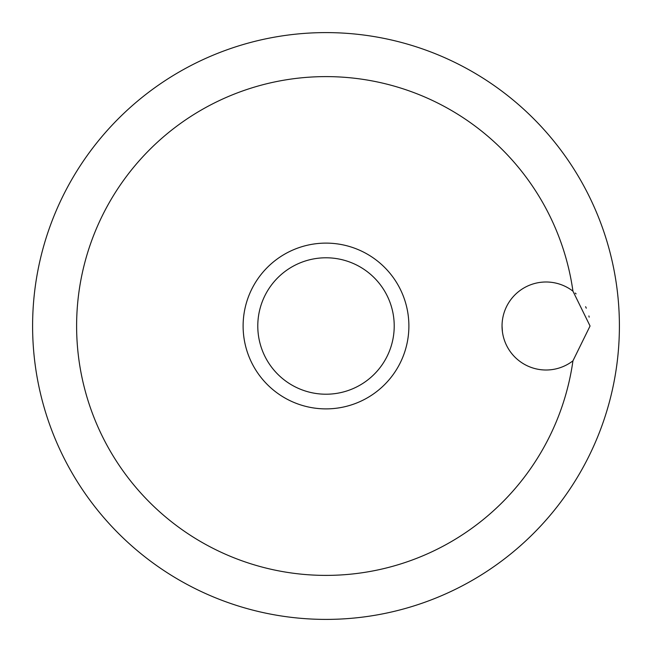 <?xml version="1.0" encoding="UTF-8"?>
<svg xmlns="http://www.w3.org/2000/svg" width="652" height="652" viewBox="0 0 652 652"><rect width="100%" height="100%" fill="white"/><g stroke="black" fill="none" stroke-linecap="round" stroke-linejoin="round"><path stroke-width="0.98" d="M590.06 326L572.945 360.833A44.01 44.01 0 0 1 502.04 326A44.01 44.01 0 0 1 572.945 291.167L590.06 326M572.945 291.167A249.39 249.39 0 0 0 308.543 77.221A249.39 249.39 0 0 0 76.61 326A249.39 249.39 0 0 0 308.543 574.779A249.39 249.39 0 0 0 572.945 360.833M32.6 326A293.4 293.4 0 0 0 326 619.4A293.4 293.4 0 0 0 619.4 326A293.4 293.4 0 0 0 326 32.6A293.4 293.4 0 0 0 32.6 326M589.163 317.149L588.895 315.951M586.295 308.184L585.602 306.701M576.123 293.873L575.243 293.066M326 408.885A82.885 82.885 0 0 0 408.885 326A82.885 82.885 0 0 0 326 243.114A82.885 82.885 0 0 0 243.114 326A82.885 82.885 0 0 0 326 408.885A82.885 82.885 0 0 1 243.114 326A82.885 82.885 0 0 1 326 243.114M502.04 326L502.431 331.876M394.215 326A68.215 68.215 0 0 0 326 257.784A68.215 68.215 0 0 0 257.784 326A68.215 68.215 0 0 0 326 394.215A68.215 68.215 0 0 0 394.215 326"/></g></svg>
